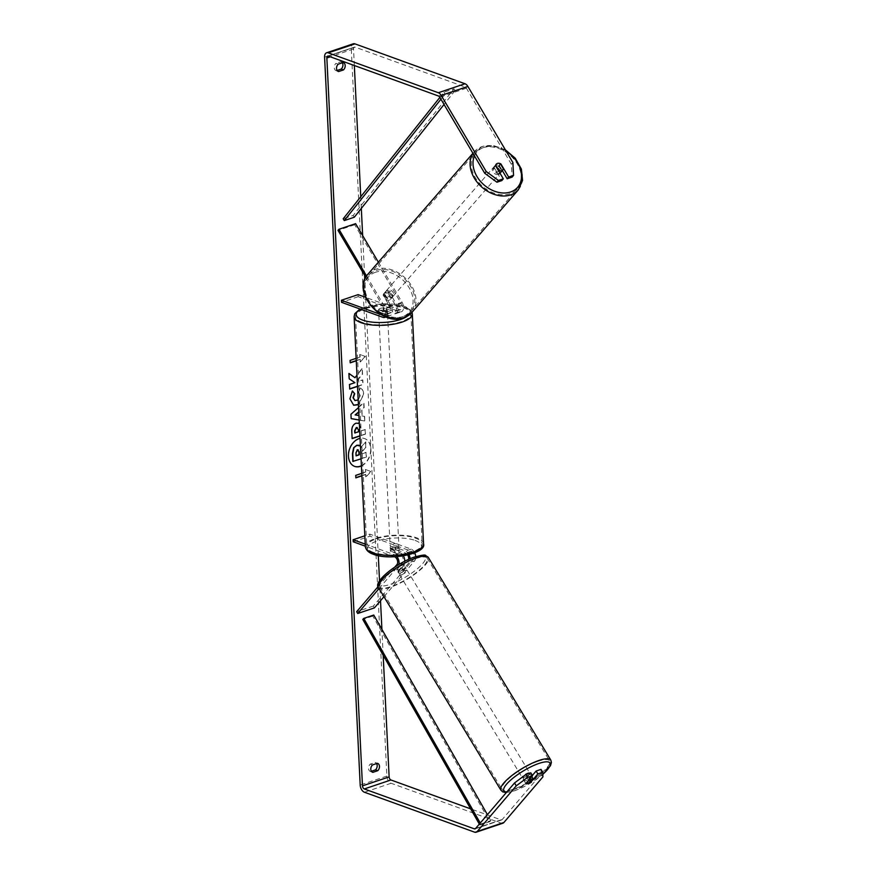 <?xml version="1.0" encoding="UTF-8"?>
<svg xmlns="http://www.w3.org/2000/svg" width="876" height="876" viewBox="0 0 876 876"><rect width="100%" height="100%" fill="white"/><g stroke="black" fill="none" stroke-linecap="round" stroke-linejoin="round"><path stroke-width="0.66" stroke-dasharray="4.38 3.29" d="M383.162 295.256A4.38 3.318 -139.5 0 1 383.787 293.679A4.38 3.318 -139.5 0 1 384.969 292.902A4.38 3.318 -139.5 0 1 388.495 293.46L395.481 305.275A4.38 2.617 71.4 0 1 395.021 311.604A4.38 2.617 71.4 0 1 393.817 311.56L383.896 307.958A4.38 1.511 -2.8 0 0 378.552 309.688A4.38 1.511 -2.8 0 0 378.563 309.754L388.484 313.356A4.38 2.617 -108.6 0 0 389.689 313.4A4.38 2.617 -108.6 0 0 390.149 307.071L383.162 295.256L384.093 294.161A4.38 3.318 -139.5 0 1 384.717 292.595A4.38 3.318 -139.5 0 1 385.9 291.807A4.38 3.318 -139.5 0 1 389.426 292.365L396.412 304.191A6.57 3.92 71.4 0 1 395.711 313.685A6.57 3.92 71.4 0 1 393.926 313.619L383.995 310.016A4.38 1.511 -2.8 0 0 378.651 311.746A4.38 1.511 -2.8 0 0 378.662 311.812L388.594 315.415A6.57 3.92 -108.6 0 0 390.378 315.48A6.57 3.92 -108.6 0 0 391.079 305.987L384.093 294.161M378.366 262.176L402.084 302.275A6.57 3.92 71.4 0 1 401.383 311.768A6.57 3.92 71.4 0 1 399.587 311.703L358.185 296.701L358.087 294.643M366.54 275.973L385.418 307.892A6.57 3.92 71.4 0 1 385.648 316.805M355.601 223.665L354.67 224.749L401.153 303.37A4.38 2.617 71.4 0 1 400.682 309.699A4.38 2.617 71.4 0 1 399.489 309.655L365.522 297.336M365.741 277.276L384.487 308.976A4.38 2.617 71.4 0 1 384.016 315.305A4.38 2.617 71.4 0 1 382.823 315.261L381.213 314.681M358.185 296.701L341.52 302.308M354.67 224.749L338.005 230.366M383.896 307.958L383.995 310.016M378.563 309.754L378.662 311.812M388.495 293.46L389.426 292.365M499.922 173.076A4.38 3.285 -139 0 1 499.408 173.306A4.38 3.285 -139 0 1 494.469 171.51A4.38 3.285 -139 0 1 493.954 166.801A4.38 3.285 -139 0 1 495.115 166.046A4.38 3.285 -139 0 1 500.054 167.853A4.38 3.285 -139 0 1 500.568 172.55M495.685 165.236L493.976 167.196A4.38 3.285 -139 0 0 497.053 172.386L498.51 170.689M503.393 168.871L501.685 170.853A4.38 3.285 -139 0 0 498.619 165.663L500.327 163.692M386.677 290.931A4.38 3.285 -139 0 1 391.616 292.737A4.38 3.285 -139 0 1 392.141 297.435A4.38 3.285 -139 0 1 390.981 298.19A4.38 3.285 -139 0 1 386.031 296.384A4.38 3.285 -139 0 1 385.517 291.686A4.38 3.285 -139 0 1 386.677 290.931M389.262 300.161A4.38 3.285 -139 0 1 386.327 299.888L387.477 298.574A4.38 3.285 -139 0 1 384.411 293.394L383.261 294.708A4.38 3.285 -139 0 1 383.808 293.657A4.38 3.285 -139 0 1 384.969 292.902A4.38 3.285 -139 0 1 387.904 293.175L389.043 291.861A4.38 3.285 -139 0 1 392.109 297.041L390.97 298.355A4.38 3.285 -139 0 1 390.422 299.406A4.38 3.285 -139 0 1 389.262 300.161M383.261 294.708L386.327 299.888M390.97 298.355L387.904 293.175M498.619 165.663L501.685 170.853M497.053 172.386L493.976 167.196M387.477 298.574L384.411 293.394M389.043 291.861L392.109 297.041M391.922 297.095A4.38 3.285 -139 0 1 386.984 295.289A4.38 3.285 -139 0 1 386.469 290.591A4.38 3.285 -139 0 1 387.63 289.836A4.38 3.285 -139 0 1 392.568 291.642A4.38 3.285 -139 0 1 393.083 296.34A4.38 3.285 -139 0 1 391.922 297.095M498.455 174.401A4.38 3.285 -139 0 1 493.516 172.605A4.38 3.285 -139 0 1 493.002 167.907A4.38 3.285 -139 0 1 494.163 167.141A4.38 3.285 -139 0 1 499.101 168.948A4.38 3.285 -139 0 1 499.616 173.645A4.38 3.285 -139 0 1 498.455 174.401M509.898 193.76A27.725 20.772 -139 0 1 478.635 182.339A27.725 20.772 -139 0 1 475.372 152.599A27.725 20.772 -139 0 1 482.72 147.792A27.725 20.772 -139 0 1 513.982 159.213A27.725 20.772 -139 0 1 517.245 188.953A27.725 20.772 -139 0 1 509.898 193.76M376.187 270.476A27.725 20.772 -139 0 1 407.45 281.897A27.725 20.772 -139 0 1 410.713 311.648A27.725 20.772 -139 0 1 403.376 316.455A27.725 20.772 -139 0 1 372.103 305.034A27.725 20.772 -139 0 1 368.84 275.283A27.725 20.772 -139 0 1 376.187 270.476M361.405 465.736A14.772 10.72 109.9 0 0 370.668 448.632A14.772 10.72 109.9 0 0 364.46 438.526A14.772 10.72 109.9 0 0 353.225 442.303A14.772 10.72 109.9 0 0 348.188 456.199A14.772 10.72 109.9 0 0 354.397 466.306A14.772 10.72 109.9 0 0 354.528 466.35M361.416 465.966A14.772 10.72 109.9 0 0 370.953 448.731A14.772 10.72 109.9 0 0 364.745 438.624A14.772 10.72 109.9 0 0 360.069 438.372M383.173 655.248L381.914 629.373M380.512 600.739L379.538 580.832M378.301 555.625L364.788 279.247M364.602 275.338L362.653 235.589M361.317 208.379L360.748 196.739M354.331 65.514L353.532 48.99A2.628 1.566 71.4 0 1 354.386 47.118A2.628 1.566 71.4 0 1 355.108 47.151L465.167 87.052A2.628 1.566 71.4 0 1 466.404 88.202L511.398 164.294L512.066 177.127M357.528 386.415L363.058 384.564L362.828 380.009L359.379 381.17L357.802 380.009L362.544 374.205L362.281 368.741L356.981 375.278M358.558 407.559L363.945 402.818L364.186 407.668L361.876 409.65L362.182 416.023L364.613 416.385L364.843 421.082L359.171 420.064M350.126 360.375L360.124 357.014L360.003 354.539L365.38 356.488L360.365 361.941L360.244 359.478L356.28 360.813M360.124 357.014L356.16 358.339M361.887 475.635L365.588 474.387L365.993 476.96L370.997 471.507L365.62 469.558L365.752 472.022L361.777 473.358M365.872 474.496L361.897 475.821M359.335 423.469L361.449 430.85L365.259 429.569L365.478 434.124L359.948 435.985M358.185 399.938L360.43 395.394L358.623 392.229L360.441 388.134C362.379 388.878 363.496 390.97 363.803 394.397L358.426 404.723M338.224 64.167L335.957 63.346A4.38 3.175 109.9 0 0 334.26 67.671A4.38 3.175 109.9 0 0 336.099 70.671A4.38 3.175 109.9 0 0 336.318 70.737L337.118 70.474M371.391 771.263L370.592 771.526A4.38 3.175 -70.1 0 1 370.373 771.46A4.38 3.175 -70.1 0 1 368.533 768.46A4.38 3.175 -70.1 0 1 370.23 764.135L375.136 762.481A4.38 3.175 -70.1 0 1 375.355 762.547A4.38 3.175 -70.1 0 1 376.603 763.576M372.497 764.956L370.23 764.135M502.846 823.221A6.132 3.657 71.4 0 1 501.171 823.166L391.112 783.264A6.132 3.657 71.4 0 1 386.863 776.07L351.254 48.169A6.132 3.657 71.4 0 1 353.269 43.8M342.33 62.787A4.38 3.175 109.9 0 0 341.082 61.758A4.38 3.175 109.9 0 0 340.863 61.692L335.957 63.346M541.029 769.369L541.215 773.957L502.178 819.586A2.628 1.566 71.4 0 1 501.729 819.903A2.628 1.566 71.4 0 1 501.006 819.87L470.642 808.866M541.215 773.957L542.934 776.87M502.309 170.557L499.44 165.706A4.38 3.318 40.5 0 0 494.732 165.936L496.221 164.195A4.38 3.318 -139.5 0 1 496.407 164.009M494.732 165.936A4.38 3.318 40.5 0 0 494.108 167.502L501.839 180.576M532.356 775.435L529.433 778.863A4.38 1.183 -30.6 0 1 526.016 780.625A4.38 1.183 -30.6 0 1 524.111 780.68A4.38 1.183 -30.6 0 1 524.1 780.647L530.801 772.818M529.433 778.863L531.02 781.556M528.502 780.417L526.64 777.34A4.38 1.15 148.9 0 0 523.87 780.352A4.38 1.15 148.9 0 0 523.979 780.45L525.928 783.692A4.38 1.183 149.4 0 0 526.684 783.79M512.887 162.553L511.398 164.294M524.1 780.647L525.808 783.56L524.111 780.68M377.403 763.303L375.136 762.481M372.42 772.194L370.592 771.526M494.108 167.502L495.597 165.761M499.44 165.706L500.667 164.272M343.129 62.514L340.863 61.692M338.147 71.405L336.318 70.737M359.16 445.238L360.989 447.253L365.741 441.854L366.004 447.121L362.116 451.797L362.215 453.801L366.256 452.443L366.486 456.998L361.065 458.827M352.842 461.4L366.201 456.9L365.971 452.334L361.93 453.702L361.832 451.698L365.719 447.023L365.456 441.756M360.989 447.253L365.741 441.854M360.441 446.048L361.273 447.351M359.839 356.904L359.718 354.441L365.38 356.488M365.095 356.39L360.365 361.941M360.08 361.832L360.244 359.478M359.959 359.368L356.269 360.616M349.842 360.277L349.962 362.741M355.579 477.759L355.744 475.394M365.588 474.387L365.708 476.851L370.723 471.408L365.347 469.459L365.752 472.022M365.467 471.923L355.459 475.296M351.156 418.575L350.663 414.162L363.66 402.719L363.901 407.57L361.591 409.552L362.182 416.023M361.908 415.914L364.613 416.385M364.328 416.275L364.843 421.082M364.558 420.984L359.171 420.009M355.119 414.906L358.974 415.487L358.788 412.169M358.974 415.487L359.083 411.928M352.141 438.416L351.517 431.474C351.385 427.083 352.842 424.28 355.864 423.064L358.481 423.031M359.346 423.601L361.449 430.85M361.164 430.751L365.259 429.569M364.974 429.47L365.478 434.124M365.193 434.025L359.948 435.788M354.747 432.908L358.273 431.726L358.164 429.569L356.302 427.543M357.517 386.228L362.774 384.454L362.544 379.899L359.105 381.06L357.517 379.899L362.259 374.107L362.281 368.741M361.996 368.632L354.714 377.622M348.67 373.34L348.944 378.739L354.627 382.571L349.217 384.389L349.721 389.053M354.9 400.496L356.773 400.409C358.952 399.511 360.08 397.803 360.145 395.284L358.339 392.12L360.156 388.024C362.095 388.78 363.212 390.871 363.518 394.288L358.415 404.471M353.565 405.194L349.644 398.777L352.371 390.97M358.109 449.793L357.134 449.76L355.678 452.772L356.105 455.859M407.701 555.034A4.38 2.617 -108.6 0 0 405.632 553.095L395.711 549.504A4.38 1.511 -2.8 0 0 390.368 551.234A4.38 1.511 -2.8 0 0 390.378 551.3L400.299 554.891A4.38 2.617 71.4 0 1 403.048 558.384A4.38 2.617 71.4 0 1 402.653 562.633L396.587 569.718A4.38 1.183 149.4 0 0 396.598 569.75A4.38 1.183 149.4 0 0 398.503 569.696A4.38 1.183 149.4 0 0 401.92 567.922L402.993 569.739L409.059 562.655A6.57 3.92 -108.6 0 0 410.088 558.724M404.767 561.242A6.57 3.92 71.4 0 1 403.726 564.451L397.66 571.535A4.38 1.183 149.4 0 0 399.576 571.513A4.38 1.183 149.4 0 0 402.993 569.739M379.056 588.573L398.054 566.356A6.57 3.92 -108.6 0 0 398.93 564.483M383.962 596.698L414.72 560.75A6.57 3.92 -108.6 0 0 415.739 556.599M409.037 554.705A6.57 3.92 -108.6 0 0 405.533 551.048L395.613 547.445A4.38 1.511 -2.8 0 0 390.269 549.175A4.38 1.511 -2.8 0 0 390.28 549.241L400.201 552.844A6.57 3.92 71.4 0 1 403.376 555.866M396.916 556.599A6.57 3.92 -108.6 0 0 394.539 554.749L365.237 544.127M374.391 607.889L373.318 606.072L413.647 558.932A4.38 2.617 -108.6 0 0 414.041 554.672A4.38 2.617 -108.6 0 0 411.304 551.19L369.902 536.178L353.236 541.795M414.742 552.876A6.57 3.92 -108.6 0 0 411.194 549.132L369.803 534.13L364.832 535.805M394.474 556.742L365.347 546.186M369.803 534.13L369.902 536.178M373.318 606.072L356.652 611.689M378.071 586.657L394.78 567.111M401.92 567.922L407.986 560.837A4.38 2.617 -108.6 0 0 408.61 559.381M395.711 549.504L395.613 547.445M390.378 551.3L390.28 549.241M386.447 312.053A4.38 1.511 177.2 0 1 387.488 312.962A4.38 1.511 177.2 0 1 384.663 314.517A4.38 1.511 177.2 0 1 379.779 314.298A4.38 1.511 177.2 0 1 378.739 313.389A4.38 1.511 177.2 0 1 381.564 311.823A4.38 1.511 177.2 0 1 386.447 312.053M387.291 309.425A4.38 1.511 177.2 0 1 382.626 311.002L382.746 313.466A4.38 1.511 177.2 0 1 379.724 313.06A4.38 1.511 177.2 0 1 378.673 312.152A4.38 1.511 177.2 0 1 378.695 311.998L378.574 309.524A4.38 1.511 177.2 0 1 383.239 307.958L387.291 309.425L387.411 311.889A4.38 1.511 177.2 0 0 387.422 311.725A4.38 1.511 177.2 0 0 386.382 310.816A4.38 1.511 177.2 0 0 383.36 310.422L383.239 307.958M382.626 311.002L378.574 309.524M397.901 546.197A4.38 1.511 177.2 0 1 398.941 547.106A4.38 1.511 177.2 0 1 396.105 548.661A4.38 1.511 177.2 0 1 391.233 548.442A4.38 1.511 177.2 0 1 390.192 547.533A4.38 1.511 177.2 0 1 393.017 545.967A4.38 1.511 177.2 0 1 397.901 546.197M394.441 552.537L394.32 550.073A4.38 1.511 177.2 0 1 391.287 549.668A4.38 1.511 177.2 0 1 390.247 548.759A4.38 1.511 177.2 0 1 390.269 548.606L390.389 551.07A4.38 1.511 177.2 0 1 395.054 549.493L399.106 550.96A4.38 1.511 177.2 0 1 394.441 552.537L390.389 551.07M399.106 550.96L398.985 548.496A4.38 1.511 177.2 0 0 398.996 548.332A4.38 1.511 177.2 0 0 397.956 547.423A4.38 1.511 177.2 0 0 394.934 547.029L395.054 549.493M394.934 547.029L398.985 548.496M394.32 550.073L390.269 548.606M382.746 313.466L378.695 311.998M383.36 310.422L387.411 311.889M386.546 314.101A4.38 1.511 177.2 0 1 387.586 315.01A4.38 1.511 177.2 0 1 384.761 316.575A4.38 1.511 177.2 0 1 379.877 316.345A4.38 1.511 177.2 0 1 378.837 315.448A4.38 1.511 177.2 0 1 381.662 313.882A4.38 1.511 177.2 0 1 386.546 314.101M397.792 544.138A4.38 1.511 177.2 0 1 398.843 545.047A4.38 1.511 177.2 0 1 396.007 546.613A4.38 1.511 177.2 0 1 391.134 546.383A4.38 1.511 177.2 0 1 390.083 545.474A4.38 1.511 177.2 0 1 392.919 543.919A4.38 1.511 177.2 0 1 397.792 544.138M373.362 552.362A27.725 9.548 177.2 0 1 366.77 546.613A27.725 9.548 177.2 0 1 384.684 536.747A27.725 9.548 177.2 0 1 415.563 538.16A27.725 9.548 177.2 0 1 422.155 543.908A27.725 9.548 177.2 0 1 404.241 553.785A27.725 9.548 177.2 0 1 373.362 552.362M362.116 322.335A27.725 9.548 177.2 0 1 355.514 316.586A27.725 9.548 177.2 0 1 373.428 306.709A27.725 9.548 177.2 0 1 404.307 308.122A27.725 9.548 177.2 0 1 410.91 313.871A27.725 9.548 177.2 0 1 392.995 323.748A27.725 9.548 177.2 0 1 362.116 322.335M525.107 779.18A4.38 1.15 148.9 0 0 529.137 776.892A4.38 1.15 148.9 0 0 530.714 774.734A4.38 1.15 148.9 0 0 528.83 774.822A4.38 1.15 148.9 0 0 524.801 777.1A4.38 1.15 148.9 0 0 523.213 779.268A4.38 1.15 148.9 0 0 525.107 779.18M531.787 776.574L531.261 775.709A4.38 1.15 148.9 0 1 531.371 775.818A4.38 1.15 148.9 0 1 528.6 778.819L530.571 782.082M400.474 572.948A4.38 1.15 148.9 0 0 404.504 570.67A4.38 1.15 148.9 0 0 406.092 568.502A4.38 1.15 148.9 0 0 404.197 568.59A4.38 1.15 148.9 0 0 400.168 570.878A4.38 1.15 148.9 0 0 398.591 573.035A4.38 1.15 148.9 0 0 400.474 572.948M404.011 565.14A4.38 1.15 148.9 0 0 402.237 565.338A4.38 1.15 148.9 0 0 399.39 566.772L400.693 568.951A4.38 1.15 148.9 0 0 397.934 571.951A4.38 1.15 148.9 0 0 398.032 572.061L396.729 569.893A4.38 1.15 148.9 0 0 398.503 569.696A4.38 1.15 148.9 0 0 401.35 568.261L402.664 570.429A4.38 1.15 148.9 0 0 405.435 567.418A4.38 1.15 148.9 0 0 405.325 567.32L404.011 565.14L401.35 568.261M396.729 569.893L399.39 566.772M528.6 778.819L531.261 775.709M526.64 777.34L523.979 780.45M400.693 568.951L398.032 572.061M402.664 570.429L405.325 567.32M401.569 574.755A4.38 1.15 148.9 0 0 405.599 572.477A4.38 1.15 148.9 0 0 407.176 570.32A4.38 1.15 148.9 0 0 405.292 570.407A4.38 1.15 148.9 0 0 401.263 572.685A4.38 1.15 148.9 0 0 399.686 574.842A4.38 1.15 148.9 0 0 401.569 574.755M524.012 777.362A4.38 1.15 148.9 0 0 528.042 775.085A4.38 1.15 148.9 0 0 529.619 772.928A4.38 1.15 148.9 0 0 527.735 773.015A4.38 1.15 148.9 0 0 523.706 775.293A4.38 1.15 148.9 0 0 522.118 777.45A4.38 1.15 148.9 0 0 524.012 777.362M537.667 761.408A27.725 7.271 148.9 0 0 512.153 775.829A27.725 7.271 148.9 0 0 502.134 789.528A27.725 7.271 148.9 0 0 514.081 788.969A27.725 7.271 148.9 0 0 539.583 774.548A27.725 7.271 148.9 0 0 549.602 760.85A27.725 7.271 148.9 0 0 537.667 761.408M415.224 558.8A27.725 7.271 148.9 0 0 389.71 573.222A27.725 7.271 148.9 0 0 379.702 586.92A27.725 7.271 148.9 0 0 391.638 586.372A27.725 7.271 148.9 0 0 417.151 571.94A27.725 7.271 148.9 0 0 427.16 558.242A27.725 7.271 148.9 0 0 415.224 558.8M373.745 615.04L372.793 616.08L489.837 821.655L479.84 825.017L479.325 824.108M372.793 616.08L362.795 619.442M489.837 821.655L490.801 820.615L480.804 823.977L480.256 823.024M490.801 820.615L487.406 814.658M479.84 825.017L480.804 823.977M439.861 97.389L444.001 92.188L453.998 88.826L353.192 215.419L343.195 218.792M354.298 217.215L353.192 215.419M453.998 88.826L455.093 90.611L445.096 93.973L440.935 99.207M455.093 90.611L444.055 104.474M444.001 92.188L445.096 93.973M402.084 302.275L396.412 304.191M391.079 305.987L385.418 307.892M388.594 315.415L382.921 317.32M388.484 313.356L382.823 315.261M390.149 307.071L384.487 308.976M399.489 309.655L393.817 311.56M399.587 311.703L393.926 313.619M401.153 303.37L395.481 305.275M518.307 189.873A29.127 21.823 41 0 0 514.88 158.622A29.127 21.823 41 0 0 482.03 146.62A29.127 21.823 41 0 0 474.31 151.679A29.127 21.823 41 0 0 472.996 153.42M474.464 155.906A26.937 20.181 -139 0 1 484.056 147.343A26.937 20.181 -139 0 1 506.197 151.23M367.789 274.363A29.127 21.823 -139 0 1 375.497 269.315A29.127 21.823 -139 0 1 408.347 281.316A29.127 21.823 -139 0 1 411.775 312.568M375.629 272.228A26.937 20.181 41 0 0 368.467 301.3A26.937 20.181 41 0 0 402.029 316.893A26.937 20.181 41 0 0 409.191 287.821A26.937 20.181 41 0 0 375.629 272.228M353.532 48.99L330.329 56.809M386.863 776.07L360.189 785.049M351.254 48.169L324.591 57.148M466.404 88.202L439.741 97.181M465.167 87.052L438.504 96.021M355.108 47.151L328.445 56.13M501.006 819.87L475.646 828.411M502.178 819.586L475.515 828.565M501.171 823.166L474.507 832.134M391.112 783.264L364.449 792.243M403.726 564.451L398.054 566.356M414.72 560.75L409.059 562.655M400.201 552.844L394.539 554.749M402.653 562.633L396.981 564.538M400.299 554.891L394.638 556.797M411.304 551.19L405.632 553.095M411.194 549.132L405.533 551.048M413.647 558.932L407.986 560.837M423.557 543.843A29.127 10.03 -2.8 0 0 416.626 537.798A29.127 10.03 -2.8 0 0 384.192 536.309A29.127 10.03 -2.8 0 0 365.369 546.69M415.06 540.415A26.937 9.275 177.2 0 1 412.005 553.643A26.937 9.275 177.2 0 1 374.063 554.223A26.937 9.275 177.2 0 1 377.129 540.996A26.937 9.275 177.2 0 1 415.06 540.415M354.112 316.652A29.127 10.03 177.2 0 1 372.935 306.272A29.127 10.03 177.2 0 1 405.38 307.761A29.127 10.03 177.2 0 1 412.311 313.805M406.99 316.422A26.937 9.275 -2.8 0 0 403.606 306.272A26.937 9.275 -2.8 0 0 360.419 309.162M550.807 760.116A29.127 7.643 -31.1 0 1 540.284 774.515A29.127 7.643 -31.1 0 1 513.478 789.67A29.127 7.643 -31.1 0 1 500.941 790.251M506.656 792.167A26.937 7.063 148.9 0 0 515.504 790.393A26.937 7.063 148.9 0 0 542.824 774.274M378.498 587.654A29.127 7.643 148.9 0 0 391.046 587.062A29.127 7.643 148.9 0 0 417.841 571.908A29.127 7.643 148.9 0 0 428.364 557.519M413.79 557.377A26.937 7.063 -31.1 0 1 422.681 563.607A26.937 7.063 -31.1 0 1 390.882 584.172A26.937 7.063 -31.1 0 1 382.002 577.941A26.937 7.063 -31.1 0 1 413.79 557.377M385.517 291.686L384.717 292.595M386.009 316.948L390.378 315.48M389.689 313.4L384.016 315.305M395.711 313.685L401.383 311.768M400.682 309.699L395.021 311.604M378.552 309.688L378.651 311.746M472.92 153.289L482.413 146.358L493.681 145.58L505.375 149.84M493.954 166.801L496.232 164.173M390.422 299.406L392.141 297.435M386.469 290.591L493.002 167.907M393.083 296.34L499.616 173.645M410.713 311.648L517.245 188.953M368.84 275.283L475.372 152.599M327.723 56.097L354.386 47.118M475.066 828.882L501.729 819.903M375.355 762.547L377.622 763.368M372.639 772.282L370.373 771.46M341.082 61.758L343.348 62.59M338.366 71.493L336.099 70.671M390.269 549.175L390.368 551.234M412.016 312.294L407.953 307.87L404.46 306.272L381.684 303.83L359.981 308.998M387.488 312.962L387.422 311.725M378.673 312.152L378.739 313.389M398.941 547.106L398.996 548.332M390.192 547.533L390.247 548.759M387.586 315.01L398.843 545.047M378.837 315.448L390.083 545.474M355.514 316.586L366.77 546.613M410.91 313.871L422.155 543.908M542.835 774.406L515.143 790.645L506.306 792.572M530.714 774.734L531.371 775.818M523.213 779.268L523.87 780.352M406.092 568.502L405.435 567.418M397.934 571.951L398.591 573.035M407.176 570.32L529.619 772.928M399.686 574.842L522.118 777.45M379.702 586.92L502.134 789.528M427.16 558.242L549.602 760.85"/><path stroke-width="1.31" d="M365.741 277.276L338.005 230.366L338.935 229.271L355.601 223.665L378.366 262.176M338.935 229.271L366.54 275.973M385.648 316.805A6.57 3.92 71.4 0 1 384.717 317.386A6.57 3.92 71.4 0 1 382.921 317.32L341.52 302.308L341.421 300.26L381.213 314.681M365.522 297.336L358.087 294.643L341.421 300.26M502.857 169.922A4.38 3.285 -139 0 1 501.696 170.678A4.38 3.285 -139 0 1 498.762 170.415L495.685 165.236A4.38 3.285 -139 0 1 496.232 164.173A4.38 3.285 -139 0 1 497.393 163.418A4.38 3.285 -139 0 1 500.327 163.692L503.393 168.871A4.38 3.285 -139 0 1 502.857 169.922L500.568 172.55A4.38 3.285 -139 0 1 499.922 173.076M354.528 466.35A14.772 10.72 109.9 0 0 361.405 465.736M360.069 438.372A14.772 10.72 109.9 0 0 348.473 456.297A14.772 10.72 109.9 0 0 354.67 466.404A14.772 10.72 109.9 0 0 361.416 465.966M514.551 782.936L525.907 774.461L527.626 777.362L516.271 785.838L514.551 782.936L475.515 828.565A2.628 1.566 71.4 0 1 475.066 828.882A2.628 1.566 71.4 0 1 474.343 828.849L364.285 788.947A2.628 1.566 71.4 0 1 362.467 785.871L326.858 57.969A2.628 1.566 71.4 0 1 327.723 56.097A2.628 1.566 71.4 0 1 328.445 56.13L438.504 96.021A2.628 1.566 71.4 0 1 439.741 97.181L484.735 173.273L486.224 171.532L498.433 180.478L496.944 182.219L484.735 173.273M470.642 808.866L390.948 779.979A2.628 1.566 71.4 0 1 389.13 776.892L383.173 655.248M381.914 629.373L380.512 600.739M379.538 580.832L378.301 555.625M364.788 279.247L364.602 275.338M362.653 235.589L361.317 208.379M360.748 196.739L354.331 65.514M356.981 375.278L354.999 377.731L348.955 373.439L349.217 378.837L354.911 382.67L349.502 384.498L349.721 389.053L357.528 386.415M359.171 420.064L351.156 418.618L350.947 414.26L358.558 407.559M377.403 763.303A4.38 3.175 -70.1 0 1 377.622 763.368A4.38 3.175 -70.1 0 1 379.472 766.522A4.38 3.175 -70.1 0 1 377.764 770.694L372.858 772.347A4.38 3.175 -70.1 0 1 372.639 772.282A4.38 3.175 -70.1 0 1 370.8 769.281A4.38 3.175 -70.1 0 1 372.497 764.956L377.403 763.303M343.129 62.514L338.224 64.167A4.38 3.175 109.9 0 0 336.526 68.503A4.38 3.175 109.9 0 0 338.366 71.493A4.38 3.175 109.9 0 0 338.585 71.558L343.491 69.916A4.38 3.175 109.9 0 0 345.199 65.733A4.38 3.175 109.9 0 0 343.348 62.59A4.38 3.175 109.9 0 0 343.129 62.514M356.28 360.813L350.247 362.839L350.126 360.375L356.16 358.339M361.897 475.821L355.864 477.858L355.744 475.394L361.777 473.358M359.948 435.985L352.141 438.613L351.802 431.572C351.67 427.192 353.127 424.389 356.149 423.163L359.335 423.469M358.426 404.723L353.707 405.249L349.929 398.876L352.371 390.97L354.692 393.674L353.302 397.792L355.043 400.562L358.185 399.938M516.271 785.838L477.234 831.477A6.132 3.657 71.4 0 1 476.183 832.2A6.132 3.657 71.4 0 1 474.507 832.134L364.449 792.243A6.132 3.657 71.4 0 1 360.189 785.049L324.591 57.148A6.132 3.657 71.4 0 1 326.606 52.779A6.132 3.657 71.4 0 1 328.281 52.834L438.339 92.736A6.132 3.657 71.4 0 1 441.23 95.44L486.224 171.532M376.603 763.576A4.38 3.175 -70.1 0 1 375.497 769.873L371.391 771.263M337.118 70.474L341.224 69.084A4.38 3.175 109.9 0 0 342.33 62.787M542.748 772.271L541.029 769.369L536.134 771.022L537.853 773.924L542.748 772.271L542.934 776.87L503.897 822.498A6.132 3.657 71.4 0 1 502.846 823.221L476.183 832.2M326.606 52.779L353.269 43.8A6.132 3.657 71.4 0 1 354.944 43.866L465.003 83.757A6.132 3.657 71.4 0 1 467.894 86.461L512.887 162.553L513.555 175.386L508.66 177.04L500.93 163.965A4.38 3.318 -139.5 0 0 496.407 164.009M496.944 182.219L501.839 180.576L503.328 178.835L498.433 180.478M503.328 178.835L495.597 165.761A4.38 3.318 -139.5 0 1 496.221 164.195M513.555 175.386L512.066 177.127L507.171 178.781L508.66 177.04M507.171 178.781L502.309 170.557M536.134 771.022L532.356 775.435M527.626 777.362L532.52 775.72L530.801 772.818L525.907 774.461M526.684 783.79A4.38 1.183 149.4 0 0 527.735 783.527A4.38 1.183 149.4 0 0 531.152 781.764L537.853 773.924M532.52 775.72L525.808 783.56A4.38 1.183 149.4 0 0 525.83 783.582A4.38 1.183 149.4 0 0 525.928 783.692A4.38 1.15 148.9 0 0 527.724 783.516A4.38 1.15 148.9 0 0 530.571 782.082L533.232 778.972A4.38 1.15 148.9 0 0 531.447 779.158A4.38 1.15 148.9 0 0 528.6 780.604L525.928 783.692M377.764 770.694L375.497 769.873M343.491 69.916L341.224 69.084M361.065 458.827L352.842 461.4L352.459 453.615L353.641 447.756L356.729 445.238L359.16 445.238M353.641 447.756L357.003 445.347L360.441 446.048M353.127 461.499L352.743 453.713L353.926 447.866M356.269 360.616L350.236 362.642M361.887 475.635L355.853 477.661M359.171 420.009L351.156 418.575M358.777 411.84L355.119 414.906L358.952 415.542M358.788 412.169L355.404 415.016M358.481 423.031L359.346 423.601M359.948 435.788L352.141 438.416M357.298 427.587L356.258 427.554L354.638 430.773L354.747 432.908L358.547 431.824L358.448 429.667L356.543 427.663L354.922 430.882L355.032 433.018M357.156 427.521L356.302 427.543M348.966 373.537L354.999 377.731M349.71 388.856L357.517 386.228M358.415 404.471L353.565 405.194M352.283 391.09L354.692 393.674M354.408 393.565L353.017 397.682L354.9 400.496M357.463 449.859L355.963 452.87L356.105 455.859L359.313 454.775L359.16 451.764L357.463 449.859L358.251 449.837M356.094 455.662L359.029 454.677L358.886 451.666L357.178 449.749M383.962 596.698L374.391 607.889L357.726 613.496L379.056 588.573M403.376 555.866A6.57 3.92 71.4 0 1 404.767 561.242M398.93 564.483A6.57 3.92 -108.6 0 0 396.916 556.599M415.739 556.599A6.57 3.92 -108.6 0 0 414.742 552.876M394.78 567.111L396.981 564.538A4.38 2.617 -108.6 0 0 397.375 560.29A4.38 2.617 -108.6 0 0 394.638 556.797L394.474 556.742M365.347 546.186L353.236 541.795L353.137 539.736L365.237 544.127M364.832 535.805L353.137 539.736M410.088 558.724A6.57 3.92 -108.6 0 0 409.037 554.705M378.071 586.657L356.652 611.689L357.726 613.496M408.61 559.381A4.38 2.617 -108.6 0 0 407.701 555.034M533.232 778.972L531.787 776.574M479.325 824.108L362.795 619.442L363.748 618.401L373.745 615.04L487.406 814.658M480.256 823.024L363.748 618.401M439.861 97.389L343.195 218.792L344.29 220.577L354.298 217.215L444.055 104.474M440.935 99.207L344.29 220.577M472.996 153.42A29.127 21.823 41 0 0 478.69 184.015A29.127 21.823 41 0 0 510.588 194.921A29.127 21.823 41 0 0 518.307 189.873L522.545 180.401L521.395 169.112L515.252 158.238L505.375 149.84M506.197 151.23A26.937 20.181 -139 0 1 521.406 173.919A26.937 20.181 -139 0 1 510.467 192.008A26.937 20.181 -139 0 1 482.15 183.161A26.937 20.181 -139 0 1 474.464 155.906M518.307 189.873L411.775 312.568A29.127 21.823 -139 0 1 404.055 317.616A29.127 21.823 -139 0 1 371.216 305.615A29.127 21.823 -139 0 1 367.789 274.363L472.92 153.289M389.13 776.892L362.467 785.871M330.329 56.809L326.858 57.969M467.894 86.461L441.23 95.44M390.948 779.979L364.285 788.947M475.646 828.411L474.343 828.849M503.897 822.498L477.234 831.477M354.944 43.866L328.281 52.834M465.003 83.757L438.339 92.736M372.3 552.723A29.127 10.03 -2.8 0 0 404.734 554.212A29.127 10.03 -2.8 0 0 423.557 543.843C426.82 553.457 390.105 561.122 373.22 554.223C368.654 552.646 366.037 550.139 365.369 546.69A29.127 10.03 -2.8 0 0 372.3 552.723M423.557 543.843L412.311 313.805A29.127 10.03 177.2 0 1 393.488 324.186A29.127 10.03 177.2 0 1 361.043 322.686A29.127 10.03 177.2 0 1 354.112 316.652L365.369 546.69M360.419 309.162A26.937 9.275 -2.8 0 0 362.609 320.079A26.937 9.275 -2.8 0 0 406.99 316.422M550.807 760.116L428.364 557.519A29.127 7.643 148.9 0 0 415.815 558.1A29.127 7.643 148.9 0 0 389.021 573.254A29.127 7.643 148.9 0 0 378.498 587.654L500.941 790.251A29.127 7.643 -31.1 0 1 511.464 775.862A29.127 7.643 -31.1 0 1 538.258 760.707A29.127 7.643 -31.1 0 1 550.807 760.116L551.409 762.47L550.457 765.744L542.835 774.406M542.824 774.274A26.937 7.063 148.9 0 0 538.422 763.609A26.937 7.063 148.9 0 0 510.434 780.308A26.937 7.063 148.9 0 0 506.656 792.167M384.717 317.386L386.009 316.948M367.789 274.363C351.309 291.248 381.29 326.836 403.672 317.879L411.775 312.568M412.311 313.805L412.016 312.294M359.981 308.998L354.758 313.75L354.112 316.652M428.364 557.519L425.736 555.559C425.55 554.563 421.695 555.088 414.162 557.125C396.324 563.224 372.771 582.069 378.498 587.654M500.941 790.251L502.747 791.882L506.306 792.572"/></g></svg>
